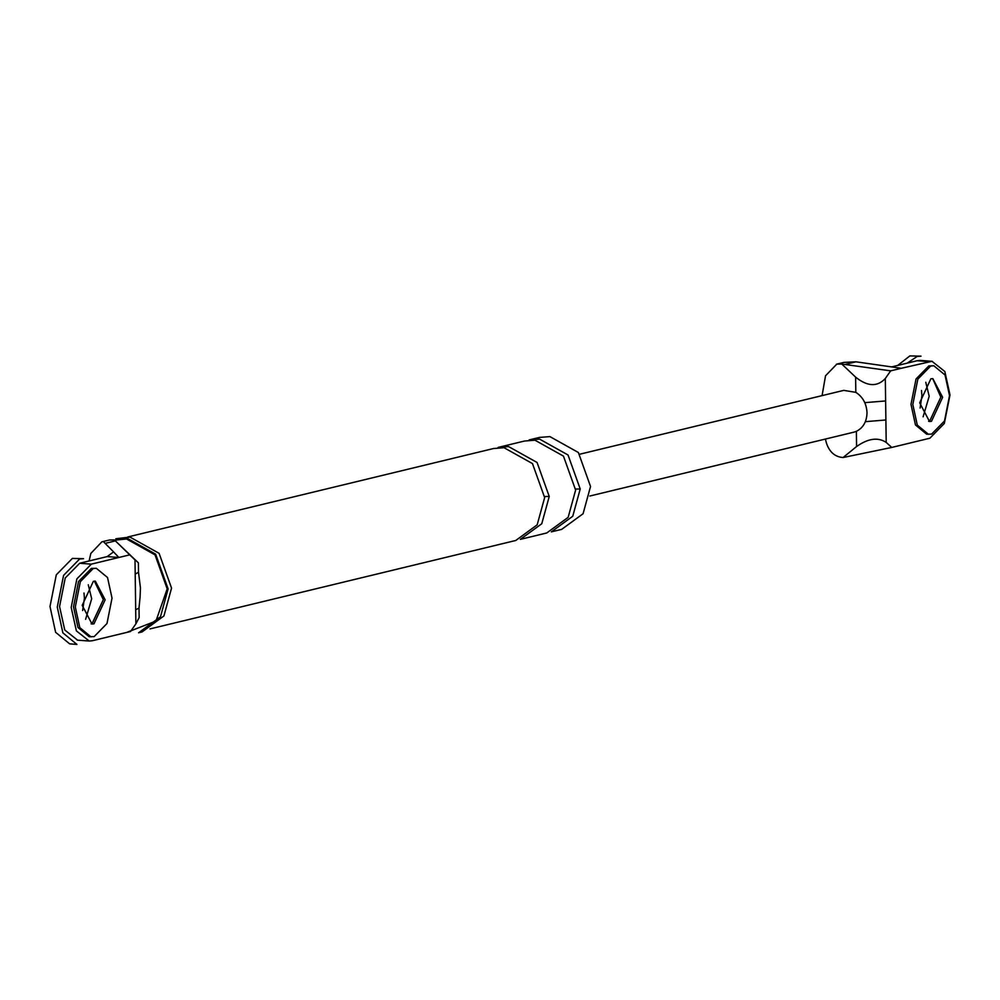 <?xml version="1.0" encoding="UTF-8"?>
<svg xmlns="http://www.w3.org/2000/svg" width="1000" height="1000" viewBox="0 0 1000 1000"><rect width="100%" height="100%" fill="white"/><g stroke="black" fill="none" stroke-linecap="round" stroke-linejoin="round"><path stroke-width="1.5" d="M845.713 364.3L855.987 361.812L901.275 368.288L890.675 370.85L841.775 364.025L855.612 377.137C867.438 386.625 877.325 387.075 885.312 378.5L885.625 400.95L864.8 402.65M855.987 361.812L843.925 362.4M856.587 446.525L843.088 457.525L891.75 447.438L886.2 442.425C878.025 437.013 868.15 438.375 856.587 446.525L856.375 431.325L854.237 432.075M890.675 370.85L885.312 378.5M901.275 368.288L931.988 361.312L944.825 371.488L950 394.925L944.325 423.462L929.887 438.212L891.75 447.438M920.35 360.412L917.175 360.725L928.812 361.625M891.562 366.925L917.175 360.725M929.188 396.25L925.775 382.275L929.188 396.25L923.112 416.812L929.188 396.25M885.625 400.95L885.888 419.975L865.375 421.675M928.612 421.35L929.65 421.188L940.825 397.15L932.862 378.925L940.825 397.15L929.65 421.188L928.612 421.35M579.712 454.225L843.775 390.375L855.825 392.337C862.788 396.863 866.525 403.638 867.013 412.675C866.775 421.65 863.225 427.875 856.375 431.325M841.775 364.025L836.8 364.125L825.537 375.788L822.075 395.625M843.088 457.525C835.075 456.95 829.538 452.188 826.475 443.237L825.387 439.062M77.575 640.138L64.737 629.975L59.562 606.538L65.237 578L79.688 563.25L107.212 556.587L118.85 557.487L91.312 564.15L76.875 578.888L71.2 607.438L76.375 630.875L89.213 641.038L92.387 640.725L130.525 631.512L135.887 623.862L135 559.938L115.388 540.9L105.113 543.387L103.425 541.587L101.875 541.838L90.825 553.45L89.213 560.538M107.212 556.587L113.562 551.875L118.85 557.487L129.45 554.925M94.412 581.138L103.325 599.663L92.013 623.737M115.388 540.9L138.387 562.863L138.512 572.337L135.2 574.038M138.512 572.337L140.438 587.837L140.087 597.05L139.012 608.05L135.7 609.763M113.562 551.875L105.113 543.387M139.15 617.587L135.887 623.862M91.688 598.763L85.612 619.325L91.688 598.763L88.275 584.788L91.688 598.763M168.113 588.925L160.475 616.8L138.575 632.788L142.012 631.95L163.912 615.962L171.55 588.1L159.1 553.325L129.975 537.075L115.838 538.75L126.538 537.913L155.65 554.163L168.113 588.925M114.663 540.175L126.55 538.975L155.025 554.862L167.2 588.862L155.95 621.05L126.613 632.45M580.212 488.988L568.038 454.988L539.562 439.1L529.1 439.925L539.425 437.425L549.888 436.6L578.362 452.488L590.538 486.488L583.075 513.737L561.663 529.375L551.337 531.875L572.75 516.237L580.212 488.988L575.6 489.05M114.412 539.913L109.45 540.013M127.775 536.975L493.537 448.525L504 447.7L532.475 463.587L544.65 497.587L537.175 524.837L515.775 540.475L150 628.913M549.237 496.475L537.062 462.475L508.587 446.587L498.125 447.413L524.513 441.037L534.975 440.213L563.45 456.1L575.625 490.1L568.15 517.35L546.75 532.975L520.363 539.362L541.775 523.725L549.237 496.475L544.625 496.538M933.812 365.763L928.875 365.887L916.038 378.988L910.987 404.363L915.475 424.975L926.7 434.212L931.637 434.1L944.488 420.988L949.525 395.625L945.037 375L933.812 365.763L930.688 366.025L917.85 379.125L912.812 404.5L917.3 425.125L928.525 434.35M942.638 397.287L932.825 378.625L930.875 378.787L919.7 402.837L929.513 421.5L931.462 421.337L942.638 397.287M907.175 363.15L917.125 356.475L921.025 356.15L909.85 355.913L897.7 365.438M921.488 390.487L921.912 395.688L920.125 408.025M96.312 568.288L91.375 568.4L78.537 581.512L73.5 606.875L77.987 627.5L89.2 636.737L94.15 636.613L106.988 623.513L112.025 598.138L107.537 577.525L96.312 568.288L93.2 568.538L80.35 581.65L75.312 607.013L79.8 627.638L91.025 636.875M91.112 623.875L92.15 623.713L103.325 599.663L95.363 581.438M105.138 599.8L95.325 581.138L93.375 581.3L82.2 605.35L92.013 624.012L93.963 623.85L105.138 599.8M57.275 607.087L63.575 575.375L79.625 559L83.525 558.675L72.35 558.438L56.3 574.812L50 606.525L55.613 632.3L69.638 643.85L76.912 644.412L62.875 632.863L57.275 607.087M83.987 593.013L84.412 598.2L82.625 610.55M855.825 392.337L855.612 377.137M885.888 419.975L886.2 442.425M79.688 563.25L91.312 564.15M932.325 361.337L920.688 360.438M843.75 362.438L836.413 364.212M853.888 432.163L589.825 496.025M88.875 641.025L77.237 640.125M139.15 617.525L139.012 608.05M109.05 540.1L101.713 541.875"/></g></svg>
